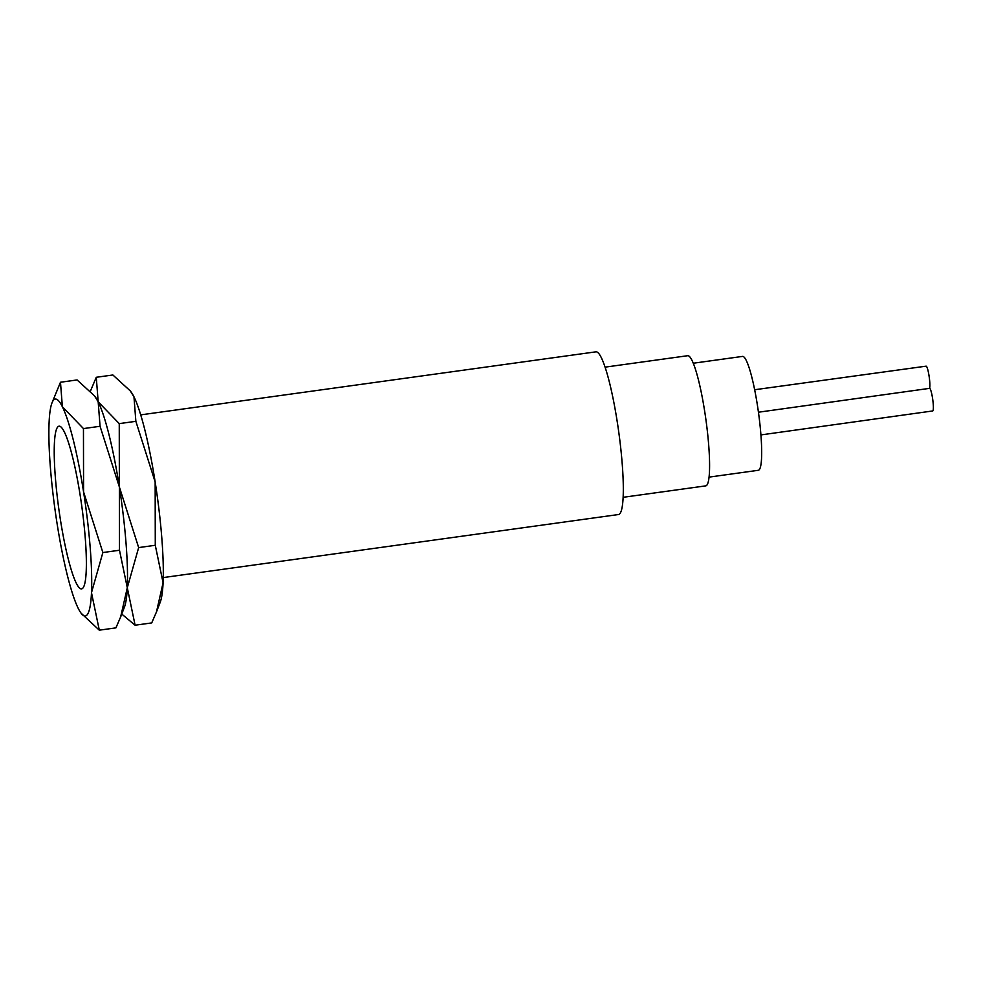 <?xml version="1.0" encoding="UTF-8"?>
<svg xmlns="http://www.w3.org/2000/svg" width="982" height="982" viewBox="0 0 982 982"><rect width="100%" height="100%" fill="white"/><g stroke="black" fill="none" stroke-linecap="round" stroke-linejoin="round"><path stroke-width="1.47" d="M140.721 414.87L595.976 351.826A82.132 11.563 82.1 0 1 617.96 426.507A82.132 11.563 82.1 0 1 619.851 513.696A82.132 11.563 82.1 0 1 618.5 514.531L163.257 577.576M82.905 588.058A82.132 11.563 -97.9 0 0 81.015 500.869A82.132 11.563 -97.9 0 0 59.03 426.188A82.132 11.563 -97.9 0 0 57.693 427.023A82.132 11.563 -97.9 0 0 59.571 514.212A82.132 11.563 -97.9 0 0 81.567 588.893A82.132 11.563 -97.9 0 0 82.905 588.058A82.132 11.563 -97.9 0 0 83.077 587.837A82.132 11.563 -97.9 0 0 81.751 505.951A82.132 11.563 -97.9 0 0 60.774 426.789A82.132 11.563 -97.9 0 0 57.693 427.023A82.132 11.563 -97.9 0 0 60.344 519.269A82.132 11.563 -97.9 0 0 82.905 588.058M605.096 367.145L687.719 355.705A65.708 9.243 82.1 0 1 705.309 415.447A65.708 9.243 82.1 0 1 706.819 485.194A65.708 9.243 82.1 0 1 705.739 485.869L623.116 497.309M693.28 363.23L742.539 356.405A57.484 8.089 82.1 0 1 757.932 408.672A57.484 8.089 82.1 0 1 759.246 469.715A57.484 8.089 82.1 0 1 758.313 470.292L709.053 477.117M758.435 412.219L929.561 388.356A11.403 1.608 82.1 0 1 932.63 398.741A11.403 1.608 82.1 0 1 932.9 410.832A11.403 1.608 82.1 0 1 932.716 410.955L760.903 434.916M754.655 389.744L926.112 366.163A11.403 1.608 82.2 0 1 929.046 375.836A11.403 1.608 82.2 0 1 929.561 388.356M121.756 614.057L135.099 625.215L127.292 587.727L138.658 547.588L119.362 486.937A109.505 15.417 -97.9 0 0 98.175 401.785A109.505 15.417 -97.9 0 0 94.972 396.519M123.266 609.454A109.505 15.417 -97.9 0 0 127.292 587.727A109.505 15.417 -97.9 0 0 119.362 486.937L119.252 423.623L98.175 401.785L96.273 377.284L90.43 391.106M156.469 611.933L160.213 602.236A109.505 15.417 -97.9 0 0 163.086 582.768L156.469 611.933L151.707 622.919L135.099 625.215M96.273 377.284L112.881 374.989L130.262 390.885L133.969 396.826A109.505 15.417 -97.9 0 0 131.085 391.978L130.262 390.885M133.969 396.826L135.86 421.327L155.156 481.978A109.505 15.417 -97.9 0 0 133.969 396.826M155.156 481.978L155.279 545.28L163.086 582.768A109.505 15.417 -97.9 0 0 155.156 481.978M135.86 421.327L119.252 423.623M155.279 545.28L138.658 547.588M81.089 613.185L99.305 630.174L91.486 592.686L102.864 552.547L83.568 491.896A109.505 15.417 -97.9 0 0 62.369 406.744A109.505 15.417 -97.9 0 0 53.482 400.19A109.505 15.417 -97.9 0 0 51.972 402.927A109.505 15.417 -97.9 0 0 49.1 422.395A109.505 15.417 -97.9 0 0 57.017 523.185A109.505 15.417 -97.9 0 0 78.216 608.337A109.505 15.417 -97.9 0 0 81.089 613.185A109.505 15.417 -97.9 0 0 87.103 614.892A109.505 15.417 -97.9 0 0 91.486 592.686A109.505 15.417 -97.9 0 0 83.568 491.896L83.458 428.582L62.369 406.744L60.479 382.243L51.972 402.927M120.663 616.892L124.407 607.183A109.505 15.417 -97.9 0 0 127.292 587.727L120.663 616.892L115.913 627.866L99.305 630.174M60.479 382.243L77.087 379.948L94.468 395.832L98.175 401.785A109.505 15.417 -97.9 0 0 95.291 396.937L94.468 395.832M98.175 401.785L100.066 426.286L119.362 486.937A109.505 15.417 -97.9 0 0 98.175 401.785M119.362 486.937L119.485 550.239L127.292 587.727A109.505 15.417 -97.9 0 0 119.362 486.937M100.066 426.286L83.458 428.582M119.485 550.239L102.864 552.547"/></g></svg>
